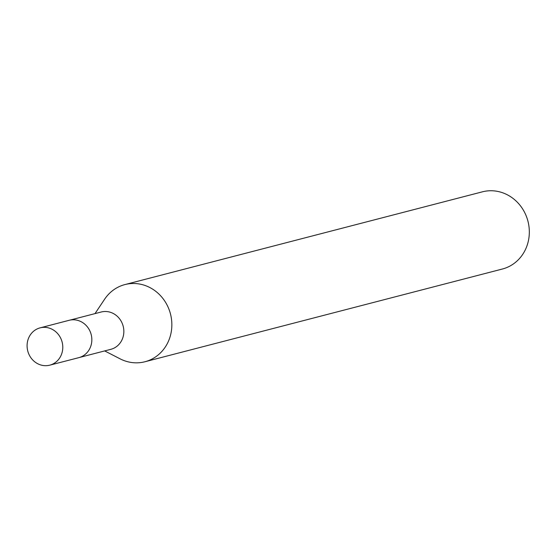 <?xml version="1.0" encoding="UTF-8"?>
<svg xmlns="http://www.w3.org/2000/svg" width="557" height="557" viewBox="0 0 557 557"><rect width="100%" height="100%" fill="white"/><g stroke="black" fill="none" stroke-linecap="round" stroke-linejoin="round"><path stroke-width="0.84" d="M79.707 357.399L110.836 349.323A19.265 17.747 -104.5 0 0 121.078 321.069A19.265 17.747 -104.5 0 0 101.158 312.017L70.029 320.094M104.681 350.917L120.096 358.833A39.867 36.727 -104.5 0 0 144.938 361.751A39.867 36.727 -104.5 0 0 166.132 303.3A39.867 36.727 -104.5 0 0 124.914 284.578A39.867 36.727 -104.5 0 0 104.625 299.206L95.003 313.612M144.938 361.751L502.414 269.01A39.867 36.727 -104.5 0 0 523.608 210.56A39.867 36.727 -104.5 0 0 482.39 191.831L124.914 284.578M49.761 365.169L78.795 357.664A19.293 17.775 -104.5 0 0 83.522 355.603A19.293 17.775 -104.5 0 0 90.29 331.861A19.293 17.775 -104.5 0 0 69.103 320.31L40.083 327.864A19.265 17.747 -104.5 0 0 35.39 329.911A19.265 17.747 -104.5 0 0 28.63 353.611A19.265 17.747 -104.5 0 0 49.761 365.169A19.265 17.747 -104.5 0 0 54.482 363.115A19.265 17.747 -104.5 0 0 61.235 339.401A19.265 17.747 -104.5 0 0 40.083 327.864"/></g></svg>
